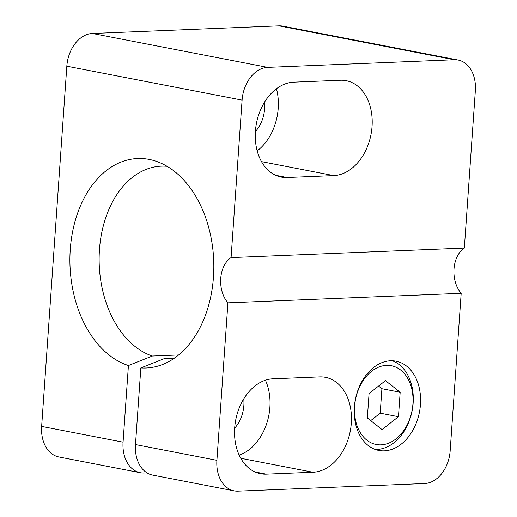 <?xml version="1.0" encoding="UTF-8"?>
<svg xmlns="http://www.w3.org/2000/svg" width="517" height="517" viewBox="0 0 517 517"><rect width="100%" height="100%" fill="white"/><g stroke="black" fill="none" stroke-linecap="round" stroke-linejoin="round"><path stroke-width="0.78" d="M354.365 407.17A45.444 32.649 100.9 0 0 378.78 450.436A45.444 32.649 100.9 0 0 419.468 412.023A45.444 32.649 100.9 0 0 396.041 361.202A45.444 32.649 100.9 0 0 354.365 407.17M392.338 360.788A45.444 32.649 -79.1 0 1 412.385 409.406A45.444 32.649 -79.1 0 1 376.964 449.435A45.444 32.649 -79.1 0 1 375.187 449.441M458.127 60.043A32.08 23.045 100.9 0 0 454.256 59.759L267.644 67.378A32.08 23.045 100.9 0 0 242.092 100.111L231.08 257.595L464.344 248.07L475.356 90.585A32.08 23.045 100.9 0 0 458.127 60.043L282.857 26.141A32.08 23.045 100.9 0 0 278.993 25.85L92.381 33.469A32.08 23.045 100.9 0 0 66.829 66.208L41.644 426.415A32.08 23.045 100.9 0 0 58.873 456.957L140.301 472.706A32.08 23.045 -79.1 0 1 123.065 442.164L128.423 365.538A104.828 71.895 -92.3 0 1 71.223 240.056A104.828 71.895 -92.3 0 1 155.869 161.175A104.828 71.895 -92.3 0 1 213.702 260.329A104.828 71.895 -92.3 0 1 164.148 363.871A104.828 71.895 -92.3 0 1 140.837 367.936L135.48 444.568A32.08 23.045 100.9 0 0 152.715 475.11L234.143 490.859A32.08 23.045 100.9 0 0 238.007 491.15L424.619 483.531A32.08 23.045 100.9 0 0 450.171 450.792L461.183 293.313L227.919 302.839L216.907 460.317A32.08 23.045 100.9 0 0 234.143 490.859M266.339 474.147L312.992 472.241A48.12 34.568 100.9 0 0 350.907 427.145A48.12 34.568 100.9 0 0 325.464 377.326A48.12 34.568 100.9 0 0 319.655 376.893L273.002 378.799A48.12 34.568 100.9 0 0 235.086 423.895A48.12 34.568 100.9 0 0 260.529 473.714A48.12 34.568 100.9 0 0 266.339 474.147L254.984 471.95M287.077 177.505L333.73 175.599A48.12 34.568 100.9 0 0 371.652 130.504A48.12 34.568 100.9 0 0 346.203 80.684A48.12 34.568 100.9 0 0 340.399 80.251L293.746 82.158A48.12 34.568 100.9 0 0 255.825 127.253A48.12 34.568 100.9 0 0 281.274 177.072A48.12 34.568 100.9 0 0 287.077 177.505L275.723 175.308M464.344 248.07A26.729 18.334 -92.3 0 0 461.183 293.313M227.919 302.839A26.729 18.334 87.7 0 1 231.08 257.595M147.028 472.881L144.172 472.997A32.08 23.045 -79.1 0 1 140.301 472.706M173.46 358.081L164.761 358.436A96.233 66.002 -92.3 0 0 169.124 358.468A96.233 66.002 -92.3 0 0 174.836 357.867M167.017 166.287A96.233 66.002 -92.3 0 0 161.265 166.157A96.233 66.002 -92.3 0 0 99.283 252.748A96.233 66.002 -92.3 0 0 152.347 356.032L128.423 365.538M178.662 354.959L152.347 356.032M140.837 367.936L164.761 358.436M239.138 455.076A48.12 34.568 100.9 0 0 265.428 380.208M234.66 428.173A29.404 21.126 100.9 0 0 243.759 398.872M257.175 150.848A48.12 34.568 100.9 0 0 276.459 88.756M255.404 131.538A29.404 21.126 100.9 0 0 264.504 102.237M380.984 444.84A40.1 28.81 -79.1 0 1 359.897 386.277A40.1 28.81 -79.1 0 1 410.401 384.215A40.1 28.81 -79.1 0 1 380.984 444.84M400.171 392.241L385.475 380.648L369.067 393.515L367.354 417.982L382.05 429.582L398.458 416.708L400.171 392.241L381.908 388.713L378.56 386.07M370.708 420.625L380.202 413.18L381.908 388.713M380.202 413.18L398.458 416.708M216.907 460.317L135.48 444.568M454.256 59.759L278.993 25.85M267.644 67.378L92.381 33.469M242.092 100.111L66.829 66.208M123.065 442.164L41.644 426.415M240.754 458.269L312.992 472.241M261.499 161.627L333.73 175.599"/></g></svg>
